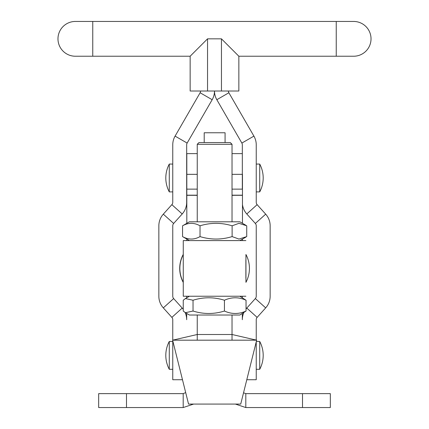 <?xml version="1.0" encoding="UTF-8"?>
<svg xmlns="http://www.w3.org/2000/svg" width="429" height="429" viewBox="0 0 429 429"><rect width="100%" height="100%" fill="white"/><g stroke="black" fill="none" stroke-linecap="round" stroke-linejoin="round"><path stroke-width="0.64" d="M185.13 312.537A17.391 17.391 0 0 1 186.674 319.707L186.674 313.438M186.674 297.828L186.674 296.241M242.326 296.241L242.326 297.667M242.326 313.599L242.326 319.707A17.391 17.391 0 0 1 243.774 312.762M235.371 404.07L245.806 407.55L245.806 393.634L243.538 392.798M302.504 407.55L302.504 393.634L330.33 393.634L330.33 407.55L245.806 407.55M302.504 393.634L245.806 393.634M183.194 407.55L98.67 407.55L98.67 393.634L183.194 393.634L183.194 407.55L193.629 404.07M183.194 393.634L185.687 392.583M183.194 282.062L183.194 282.33A29.569 29.569 0 0 1 183.194 254.499L183.194 254.767M197.249 153.63L186.813 153.63L186.813 189.135L197.249 189.135M232.03 189.135L242.465 189.135L242.465 174.34M242.465 189.135L242.465 223.311M242.465 240.589L242.465 239.082M186.813 240.589L186.813 239.082M186.813 223.311L186.813 189.135M197.249 195.184L186.813 195.184L197.249 195.367M232.03 195.367L242.465 195.184L232.03 195.184M187.162 195.313L197.249 195.313M186.883 195.367L187.162 195.367M232.03 195.313L242.112 195.313M242.396 195.367L242.117 195.367M204.204 142.551L204.204 132.759L225.075 132.759L225.075 142.551M245.876 271.101L245.876 263.481M245.876 277.944L245.876 259.872M245.876 273.042L245.876 278.228M245.876 277.794L245.876 278.249M245.876 296.241L183.263 296.241L183.263 240.589L245.876 240.589M169.283 369.289A29.569 29.569 0 0 1 169.283 341.463L169.283 369.289L172.758 369.289M259.717 355.373L259.717 369.289A29.569 29.569 0 0 0 259.717 341.463L259.717 355.373M169.283 191.892A29.569 29.569 0 0 1 169.283 164.066L169.283 191.892L172.758 191.892M259.717 177.976L259.717 191.892A29.569 29.569 0 0 0 259.717 164.066L259.717 177.976M245.946 268.415L245.946 282.33A29.569 29.569 0 0 0 245.946 254.499L245.946 268.415M183.263 282.196A29.569 29.569 0 0 1 183.263 254.633M246.798 379.724L256.242 379.724L256.242 341.849M256.242 340.095L256.242 319.707A3.48 3.48 0 0 1 257.132 317.38L265.685 307.877A17.391 17.391 0 0 0 270.152 296.241L270.152 225.788A17.391 17.391 0 0 0 265.685 214.151L257.132 204.654A3.48 3.48 0 0 1 256.242 202.327L256.242 144.809A17.391 17.391 0 0 0 253.909 136.111L228.877 92.755A3.48 3.48 0 0 1 228.416 91.018M242.326 189.135L242.326 144.809A3.48 3.48 0 0 0 241.859 143.066L216.833 99.716A17.391 17.391 0 0 1 214.5 91.018A17.391 17.391 0 0 1 212.167 99.716L187.141 143.066A3.48 3.48 0 0 0 186.674 144.809L186.674 202.327A17.391 17.391 0 0 1 182.207 213.964L173.654 223.461A3.48 3.48 0 0 0 172.758 225.788L172.758 296.241A3.48 3.48 0 0 0 173.654 298.568L163.315 307.877A17.391 17.391 0 0 1 158.848 296.241L158.848 225.788A17.391 17.391 0 0 1 163.315 214.151L171.868 204.654L182.207 213.964M246.037 308.966A17.391 17.391 0 0 1 246.793 308.07L255.346 298.568A3.48 3.48 0 0 0 256.242 296.241L256.242 225.788A3.48 3.48 0 0 0 255.346 223.461L246.793 213.964A17.391 17.391 0 0 1 242.465 204.52M190.149 56.231L207.545 38.841L207.545 91.018L190.149 91.018L190.149 56.231L75.365 56.231A17.391 17.391 0 0 1 57.974 38.841A17.391 17.391 0 0 1 75.365 21.45L92.755 21.45L75.365 21.45M207.545 91.018L221.455 91.018L221.455 38.841L238.851 56.231L353.635 56.231A17.391 17.391 0 0 0 371.026 38.841A17.391 17.391 0 0 0 353.635 21.45L336.245 21.45L353.635 21.45M336.245 21.45L92.755 21.45L336.245 21.45L336.245 56.231M238.851 56.231L238.851 91.018L221.455 91.018M182.481 379.724L172.758 379.724L172.758 340.733M172.758 340.159L172.758 319.707A3.48 3.48 0 0 0 171.868 317.38L163.315 307.877M171.868 204.654A3.48 3.48 0 0 0 172.758 202.327L172.758 144.809A17.391 17.391 0 0 1 175.091 136.111L200.123 92.755L212.167 99.716M200.584 91.018A3.48 3.48 0 0 1 200.123 92.755M183.242 309.33A17.391 17.391 0 0 0 182.207 308.07L173.654 298.568M172.624 340.186L197.249 334.502L232.03 334.502L256.655 340.186L172.624 340.186L188.551 404.07L240.728 404.07L256.655 340.186M246.037 311.036C238.856 314.296 231.655 314.296 224.431 311.036C213.996 314.296 203.528 314.296 193.034 311.036L185.425 312.714L189.42 315.025L239.859 315.025L246.037 311.036L246.037 300.236L239.859 296.241M193.034 311.036L193.034 300.236C203.528 296.97 213.996 296.97 224.431 300.236C231.617 296.97 238.819 296.97 246.037 300.236M224.431 311.036L224.431 300.236M185.425 312.714L183.242 311.036L183.242 300.236L185.425 298.557L193.034 300.236M245.887 225.284L239.859 221.804L189.42 221.804L182.55 225.799C188.358 222.533 194.187 222.533 200.027 225.799C210.693 222.533 221.391 222.533 232.116 225.799L238.985 223.321L246.729 225.799L246.729 236.599L238.985 239.071L232.116 236.599L232.116 225.799M232.116 236.599C221.444 239.859 210.752 239.859 200.027 236.599C194.214 239.859 188.39 239.859 182.55 236.599L189.42 240.589M200.027 236.599L200.027 225.799M182.55 236.599L182.55 225.799M197.249 144.289L198.986 142.551L230.293 142.551L232.03 144.289L197.249 144.289L197.249 221.804M126.496 407.55L126.496 393.634M186.813 174.34L197.249 174.34M232.03 174.34L242.326 174.34M241.859 143.066L253.909 136.111M216.833 99.716L228.877 92.755M246.793 213.964L257.132 204.654M255.346 223.461L265.685 214.151M265.685 307.877L255.346 298.568M257.132 317.38L246.793 308.07M221.455 38.841L207.545 38.841M92.755 21.45L92.755 56.231M175.091 136.111L187.141 143.066M163.315 214.151L173.654 223.461M182.207 308.07L171.868 317.38M242.326 153.63L232.03 153.63M256.242 369.289L259.717 369.289M256.338 341.463L259.717 341.463M169.283 341.463L172.758 341.463M256.242 191.892L259.717 191.892M256.242 164.066L259.717 164.066M169.283 164.066L172.758 164.066M189.42 296.241L185.419 298.552M239.859 240.589L245.887 237.108M197.249 315.025L197.249 340.186M232.03 144.289L232.03 221.804M232.03 315.025L232.03 340.186"/></g></svg>
